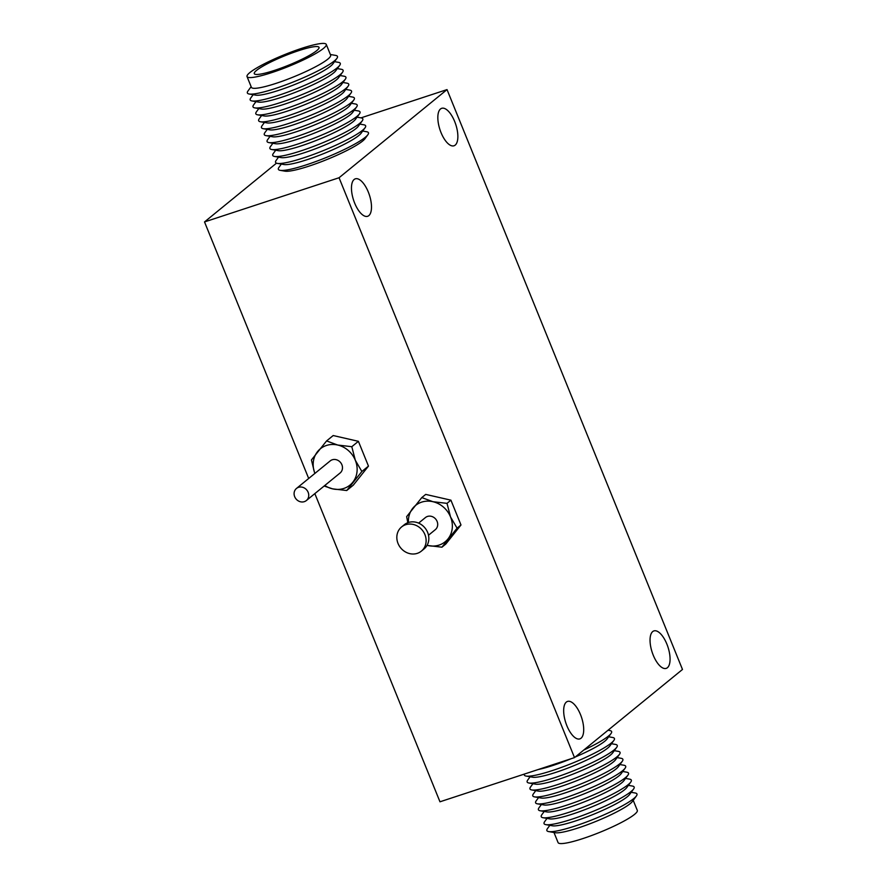 <?xml version="1.0" encoding="UTF-8"?>
<svg xmlns="http://www.w3.org/2000/svg" width="887" height="887" viewBox="0 0 887 887"><rect width="100%" height="100%" fill="white"/><g stroke="black" fill="none" stroke-linecap="round" stroke-linejoin="round"><path stroke-width="1.33" d="M427.079 545.328A23.428 20.966 -129.2 0 0 427.833 545.516A23.428 20.966 -129.2 0 0 448.013 538.897A23.428 20.966 -129.2 0 0 450.552 516.977A23.428 20.966 -129.2 0 0 432.911 501.698A23.428 20.966 -129.2 0 0 421.658 502.131A23.428 20.966 -129.2 0 0 412.732 508.318A23.428 20.966 -129.2 0 0 408.43 522.487M427.833 545.516L441.937 547.19L457.082 528.164L450.552 516.977L447.015 503.361L432.911 501.698L421.802 497.585L406.656 516.622L407.82 522.698M421.358 551.126L424.053 548.931A15.622 13.981 -129.2 0 0 426.492 530.104A15.622 13.981 -129.2 0 0 408.364 522.51A15.622 13.981 -129.2 0 0 404.306 524.727L401.6 526.933A15.622 13.981 -129.2 0 0 399.172 545.749A15.622 13.981 -129.2 0 0 417.289 553.355A15.622 13.981 -129.2 0 0 421.358 551.126A15.622 13.981 -129.2 0 0 423.786 532.311A15.622 13.981 -129.2 0 0 405.669 524.716A15.622 13.981 -129.2 0 0 401.6 526.933M428.499 535.227L435.317 529.661A7.806 6.985 -129.2 0 0 436.526 520.248A7.806 6.985 -129.2 0 0 427.467 516.445A7.806 6.985 -129.2 0 0 425.438 517.553L418.62 523.119M441.937 547.19L445.839 543.997L460.985 524.971L450.918 500.168L425.705 494.403L421.802 497.585M447.015 503.361L450.918 500.168M457.082 528.164L460.985 524.971M298.509 487.329A7.806 6.985 -129.2 0 0 296.48 488.449A7.806 6.985 -129.2 0 0 295.26 497.851A7.806 6.985 -129.2 0 0 304.33 501.654A7.806 6.985 -129.2 0 0 306.359 500.545A7.806 6.985 -129.2 0 0 307.567 491.132A7.806 6.985 -129.2 0 0 298.509 487.329M296.48 488.449L330.219 460.896A7.806 6.985 50.8 0 1 332.248 459.788A7.806 6.985 50.8 0 1 341.318 463.591A7.806 6.985 50.8 0 1 340.098 472.993L306.359 500.545M324.786 485.499A23.428 20.966 -129.2 0 0 332.625 488.859A23.428 20.966 -129.2 0 0 352.804 482.229A23.428 20.966 -129.2 0 0 355.343 460.32A23.428 20.966 -129.2 0 0 337.692 445.03A23.428 20.966 -129.2 0 0 326.438 445.474A23.428 20.966 -129.2 0 0 317.513 451.66A23.428 20.966 -129.2 0 0 314.907 473.403M324.132 486.032L332.625 488.859L346.717 490.533L361.863 471.496L355.343 460.32L351.795 446.704L337.692 445.03L326.582 440.928L311.437 459.954L314.386 472.039M354.667 203.123A19.714 8.316 -108.2 0 1 355.321 178.83A19.714 8.316 -108.2 0 1 368.293 192.002A19.714 8.316 -108.2 0 1 367.628 216.295A19.714 8.316 -108.2 0 1 354.667 203.123M441.039 132.618A19.714 8.316 -108.2 0 1 441.704 108.314A19.714 8.316 -108.2 0 1 454.665 121.486A19.714 8.316 -108.2 0 1 454.011 145.778A19.714 8.316 -108.2 0 1 441.039 132.618M653.242 655.205A19.714 8.316 -108.2 0 1 653.907 630.912A19.714 8.316 -108.2 0 1 666.869 644.084A19.714 8.316 -108.2 0 1 666.215 668.377A19.714 8.316 -108.2 0 1 653.242 655.205M566.871 725.721A19.714 8.316 -108.2 0 1 567.525 701.429A19.714 8.316 -108.2 0 1 580.497 714.589A19.714 8.316 -108.2 0 1 579.832 738.893A19.714 8.316 -108.2 0 1 566.871 725.721M360.998 117.86L447.026 89.598L682.48 669.463L574.51 757.609L339.056 177.744L447.026 89.598M326.582 440.928L333.19 435.539L358.403 441.316L368.471 466.107L353.325 485.134L346.717 490.533M361.863 471.496L368.471 466.107M351.795 446.704L358.403 441.316M574.51 757.609L439.974 801.793L314.841 493.615M308.687 478.47L204.52 221.927L276.489 163.175M204.52 221.927L339.056 177.744M631.189 792.302L635.181 792.989A48.608 7.063 157.9 0 1 636.389 795.961L632.442 801.404A42.753 6.209 157.9 0 1 630.158 803.666A42.753 6.209 157.9 0 1 591.474 823.18A42.753 6.209 157.9 0 1 555.284 832.727L548.665 831.585A48.608 7.063 157.9 0 1 547.456 828.613L549.829 825.342M633.218 800.34L637.309 810.408A42.753 6.209 157.9 0 1 634.515 814.399A42.753 6.209 157.9 0 1 591.319 835.632A42.753 6.209 157.9 0 1 558.078 842.583L553.987 832.505M636.389 795.961A48.608 7.063 157.9 0 1 633.795 798.533A48.608 7.063 157.9 0 1 589.811 820.73A48.608 7.063 157.9 0 1 548.665 831.585M628.373 785.361L632.364 786.048A48.608 7.063 157.9 0 1 633.573 789.031L629.626 794.464A42.753 6.209 157.9 0 1 627.342 796.726A42.753 6.209 157.9 0 1 588.658 816.24A42.753 6.209 157.9 0 1 552.468 825.797L545.849 824.644A48.608 7.063 157.9 0 1 544.64 821.672L547.013 818.402M633.573 789.031A48.608 7.063 157.9 0 1 630.979 791.592A48.608 7.063 157.9 0 1 586.994 813.789A48.608 7.063 157.9 0 1 545.849 824.644M625.557 778.42L629.548 779.119A48.608 7.063 157.9 0 1 630.757 782.09L626.81 787.523A42.753 6.209 157.9 0 1 624.526 789.785A42.753 6.209 157.9 0 1 585.841 809.299A42.753 6.209 157.9 0 1 549.652 818.856L543.021 817.714A48.608 7.063 157.9 0 1 541.824 814.732L544.197 811.461M630.757 782.09A48.608 7.063 157.9 0 1 628.162 784.662A48.608 7.063 157.9 0 1 584.178 806.848A48.608 7.063 157.9 0 1 543.021 817.714M622.741 771.49L626.732 772.178A48.608 7.063 157.9 0 1 627.941 775.149L623.982 780.582A42.753 6.209 157.9 0 1 621.709 782.844A42.753 6.209 157.9 0 1 583.025 802.358A42.753 6.209 157.9 0 1 546.824 811.915L540.205 810.773A48.608 7.063 157.9 0 1 538.997 807.802L541.38 804.52M627.941 775.149A48.608 7.063 157.9 0 1 625.346 777.722A48.608 7.063 157.9 0 1 581.362 799.908A48.608 7.063 157.9 0 1 540.205 810.773M619.924 764.55L623.916 765.237A48.608 7.063 157.9 0 1 625.113 768.209L621.166 773.641A42.753 6.209 157.9 0 1 618.893 775.903A42.753 6.209 157.9 0 1 580.209 795.417A42.753 6.209 157.9 0 1 544.008 804.975L537.389 803.833A48.608 7.063 157.9 0 1 536.18 800.861L538.564 797.579M625.113 768.209A48.608 7.063 157.9 0 1 622.53 770.781A48.608 7.063 157.9 0 1 578.546 792.967A48.608 7.063 157.9 0 1 537.389 803.833M617.108 757.609L621.088 758.296A48.608 7.063 157.9 0 1 622.297 761.268L618.35 766.712A42.753 6.209 157.9 0 1 616.077 768.962A42.753 6.209 157.9 0 1 577.393 788.488A42.753 6.209 157.9 0 1 541.192 798.034L534.573 796.892A48.608 7.063 157.9 0 1 533.364 793.92L535.748 790.639M622.297 761.268A48.608 7.063 157.9 0 1 619.703 763.84A48.608 7.063 157.9 0 1 575.73 786.026A48.608 7.063 157.9 0 1 534.573 796.892M614.281 750.668L618.272 751.356A48.608 7.063 157.9 0 1 619.481 754.327L615.534 759.771A42.753 6.209 157.9 0 1 613.25 762.033A42.753 6.209 157.9 0 1 574.576 781.547A42.753 6.209 157.9 0 1 538.376 791.093L531.756 789.951A48.608 7.063 157.9 0 1 530.548 786.98L532.932 783.709M619.481 754.327A48.608 7.063 157.9 0 1 616.886 756.899A48.608 7.063 157.9 0 1 572.913 779.096A48.608 7.063 157.9 0 1 531.756 789.951M611.465 743.727L615.456 744.415A48.608 7.063 157.9 0 1 616.665 747.397L612.717 752.83A42.753 6.209 157.9 0 1 610.433 755.092A42.753 6.209 157.9 0 1 571.749 774.606A42.753 6.209 157.9 0 1 535.56 784.163L528.94 783.01A48.608 7.063 157.9 0 1 527.732 780.039L530.116 776.768M616.665 747.397A48.608 7.063 157.9 0 1 614.07 749.958A48.608 7.063 157.9 0 1 570.086 772.156A48.608 7.063 157.9 0 1 528.94 783.01M608.648 736.787L612.64 737.485A48.608 7.063 157.9 0 1 613.848 740.457L609.901 745.889A42.753 6.209 157.9 0 1 607.617 748.151A42.753 6.209 157.9 0 1 568.933 767.665A42.753 6.209 157.9 0 1 532.743 777.223L526.124 776.081A48.608 7.063 157.9 0 1 524.372 774.074M613.848 740.457A48.608 7.063 157.9 0 1 611.254 743.029A48.608 7.063 157.9 0 1 567.27 765.215A48.608 7.063 157.9 0 1 526.124 776.081M608.038 730.234L609.824 730.544A48.608 7.063 157.9 0 1 611.032 733.516L607.085 738.949A42.753 6.209 157.9 0 1 604.801 741.21A42.753 6.209 157.9 0 1 575.253 756.999M611.032 733.516A48.608 7.063 157.9 0 1 608.438 736.088A48.608 7.063 157.9 0 1 583.746 750.069M571.25 758.673A42.753 6.209 157.9 0 1 538.265 769.517M256.554 70.395A34.948 5.078 -22.1 0 0 254.27 73.654A34.948 5.078 -22.1 0 0 281.445 67.966A34.948 5.078 -22.1 0 0 316.759 50.614A34.948 5.078 -22.1 0 0 319.032 47.355A34.948 5.078 -22.1 0 0 291.867 53.043A34.948 5.078 -22.1 0 0 256.554 70.395M247.041 76.592L251.398 87.325A42.753 6.209 -22.1 0 0 284.638 80.373A42.753 6.209 -22.1 0 0 327.846 59.141A42.753 6.209 -22.1 0 0 330.629 55.16L326.272 44.417A42.753 6.209 -22.1 0 0 293.032 51.368A42.753 6.209 -22.1 0 0 249.824 72.601A42.753 6.209 -22.1 0 0 247.041 76.592A42.753 6.209 -22.1 0 0 280.281 69.629A42.753 6.209 -22.1 0 0 323.478 48.408A42.753 6.209 -22.1 0 0 326.272 44.417M251.132 86.66L247.95 91.039A48.608 7.063 -22.1 0 0 249.158 94.011A48.608 7.063 -22.1 0 0 290.315 83.145A48.608 7.063 -22.1 0 0 334.299 60.959A48.608 7.063 -22.1 0 0 336.894 58.387A48.608 7.063 -22.1 0 0 335.685 55.415L330.363 54.495M249.158 94.011L255.789 95.153A42.753 6.209 -22.1 0 0 291.978 85.596A42.753 6.209 -22.1 0 0 330.663 66.081A42.753 6.209 -22.1 0 0 332.935 63.82L336.894 58.387M253.15 94.698L250.777 97.969A48.608 7.063 -22.1 0 0 251.975 100.952A48.608 7.063 -22.1 0 0 293.131 90.086A48.608 7.063 -22.1 0 0 337.115 67.9A48.608 7.063 -22.1 0 0 339.71 65.328A48.608 7.063 -22.1 0 0 338.501 62.356L334.51 61.658M251.975 100.952L258.605 102.094A42.753 6.209 -22.1 0 0 294.794 92.536A42.753 6.209 -22.1 0 0 333.479 73.022A42.753 6.209 -22.1 0 0 335.763 70.76L339.71 65.328M255.966 101.639L253.593 104.91A48.608 7.063 -22.1 0 0 254.802 107.881A48.608 7.063 -22.1 0 0 295.948 97.027A48.608 7.063 -22.1 0 0 339.932 74.841A48.608 7.063 -22.1 0 0 342.526 72.268A48.608 7.063 -22.1 0 0 341.318 69.286L337.326 68.598M254.802 107.881L261.421 109.034A42.753 6.209 -22.1 0 0 297.611 99.477A42.753 6.209 -22.1 0 0 336.295 79.963A42.753 6.209 -22.1 0 0 338.579 77.701L342.526 72.268M258.782 108.58L256.41 111.851A48.608 7.063 -22.1 0 0 257.618 114.822A48.608 7.063 -22.1 0 0 298.764 103.967A48.608 7.063 -22.1 0 0 342.748 81.77A48.608 7.063 -22.1 0 0 345.342 79.198A48.608 7.063 -22.1 0 0 344.134 76.227L340.142 75.539M257.618 114.822L264.237 115.964A42.753 6.209 -22.1 0 0 300.427 106.418A42.753 6.209 -22.1 0 0 339.111 86.904A42.753 6.209 -22.1 0 0 341.395 84.642L345.342 79.198M261.61 115.51L259.226 118.791A48.608 7.063 -22.1 0 0 260.434 121.763A48.608 7.063 -22.1 0 0 301.58 110.897A48.608 7.063 -22.1 0 0 345.564 88.711A48.608 7.063 -22.1 0 0 348.159 86.139A48.608 7.063 -22.1 0 0 346.95 83.167L342.959 82.48M260.434 121.763L267.054 122.905A42.753 6.209 -22.1 0 0 303.243 113.359A42.753 6.209 -22.1 0 0 341.927 93.845A42.753 6.209 -22.1 0 0 344.211 91.583L348.159 86.139M264.426 122.45L262.042 125.732A48.608 7.063 -22.1 0 0 263.251 128.704A48.608 7.063 -22.1 0 0 304.407 117.838A48.608 7.063 -22.1 0 0 348.38 95.652A48.608 7.063 -22.1 0 0 350.975 93.08A48.608 7.063 -22.1 0 0 349.766 90.108L345.775 89.421M263.251 128.704L269.87 129.846A42.753 6.209 -22.1 0 0 306.07 120.288A42.753 6.209 -22.1 0 0 344.744 100.774A42.753 6.209 -22.1 0 0 347.028 98.512L350.975 93.08M267.242 129.391L264.858 132.673A48.608 7.063 -22.1 0 0 266.067 135.644A48.608 7.063 -22.1 0 0 307.224 124.779A48.608 7.063 -22.1 0 0 351.197 102.593A48.608 7.063 -22.1 0 0 353.791 100.02A48.608 7.063 -22.1 0 0 352.582 97.049L348.602 96.361M266.067 135.644L272.686 136.786A42.753 6.209 -22.1 0 0 308.887 127.229A42.753 6.209 -22.1 0 0 347.571 107.715A42.753 6.209 -22.1 0 0 349.844 105.453L353.791 100.02M270.058 136.332L267.674 139.603A48.608 7.063 -22.1 0 0 268.883 142.585A48.608 7.063 -22.1 0 0 310.04 131.719A48.608 7.063 -22.1 0 0 354.024 109.533A48.608 7.063 -22.1 0 0 356.607 106.961A48.608 7.063 -22.1 0 0 355.41 103.99L351.418 103.291M268.883 142.585L275.502 143.727A42.753 6.209 -22.1 0 0 311.703 134.17A42.753 6.209 -22.1 0 0 350.387 114.656A42.753 6.209 -22.1 0 0 352.66 112.394L356.607 106.961M272.874 143.273L270.491 146.543A48.608 7.063 -22.1 0 0 271.699 149.515A48.608 7.063 -22.1 0 0 312.856 138.66A48.608 7.063 -22.1 0 0 356.84 116.463A48.608 7.063 -22.1 0 0 359.435 113.902A48.608 7.063 -22.1 0 0 358.226 110.919L354.235 110.232M271.699 149.515L278.318 150.668A42.753 6.209 -22.1 0 0 314.519 141.111A42.753 6.209 -22.1 0 0 353.203 121.597A42.753 6.209 -22.1 0 0 355.476 119.335L359.435 113.902M275.691 150.213L273.318 153.484A48.608 7.063 -22.1 0 0 274.515 156.456A48.608 7.063 -22.1 0 0 315.672 145.601A48.608 7.063 -22.1 0 0 359.656 123.404A48.608 7.063 -22.1 0 0 362.251 120.832A48.608 7.063 -22.1 0 0 361.042 117.86L357.051 117.173M274.515 156.456L281.146 157.598A42.753 6.209 -22.1 0 0 317.335 148.051A42.753 6.209 -22.1 0 0 356.02 128.537A42.753 6.209 -22.1 0 0 358.304 126.276L362.251 120.832M278.507 157.143L276.134 160.425A48.608 7.063 -22.1 0 0 277.343 163.396A48.608 7.063 -22.1 0 0 318.488 152.531A48.608 7.063 -22.1 0 0 362.473 130.345A48.608 7.063 -22.1 0 0 365.067 127.772A48.608 7.063 -22.1 0 0 363.858 124.801L359.867 124.113M277.343 163.396L283.962 164.538A42.753 6.209 -22.1 0 0 320.152 154.992A42.753 6.209 -22.1 0 0 358.836 135.478A42.753 6.209 -22.1 0 0 361.12 133.216L365.067 127.772M281.323 164.084L278.95 167.366A48.608 7.063 -22.1 0 0 280.159 170.337A48.608 7.063 -22.1 0 0 321.305 159.472A48.608 7.063 -22.1 0 0 365.289 137.285A48.608 7.063 -22.1 0 0 367.883 134.713A48.608 7.063 -22.1 0 0 366.675 131.742L362.683 131.054M280.159 170.337L284.982 171.169A44.339 6.442 -22.1 0 0 322.524 161.268A44.339 6.442 -22.1 0 0 362.639 141.022A44.339 6.442 -22.1 0 0 365 138.682L367.883 134.713"/></g></svg>
